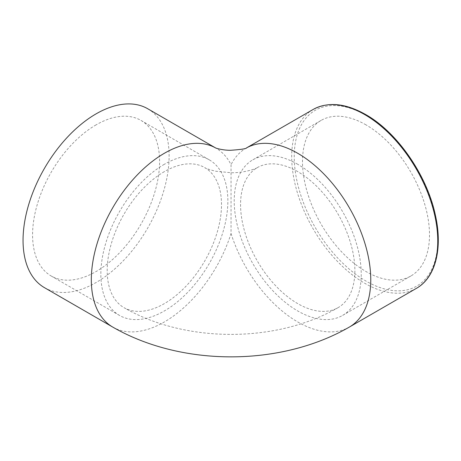 <?xml version="1.0" encoding="UTF-8"?>
<svg xmlns="http://www.w3.org/2000/svg" width="461" height="461" viewBox="0 0 461 461"><rect width="100%" height="100%" fill="white"/><g stroke="black" fill="none" stroke-linecap="round" stroke-linejoin="round"><path stroke-width="0.35" stroke-dasharray="2.31 1.73" d="M297.725 171.619A80.831 46.67 -120 0 0 257.307 167.614A80.831 46.67 -120 0 0 240.567 204.615A80.831 46.67 -120 0 0 275.851 285.964A80.831 46.67 -120 0 0 338.138 307.62A80.831 46.67 -120 0 0 350.527 242.849A80.831 46.67 -120 0 0 297.725 171.619M164.358 171.619A80.831 46.67 120 0 0 111.55 242.849A80.831 46.67 120 0 0 123.94 307.62A80.831 46.67 120 0 0 186.227 285.964A80.831 46.67 120 0 0 221.511 204.615A80.831 46.67 120 0 0 204.77 167.614A80.831 46.67 120 0 0 164.358 171.619M96.084 124.868A89.814 51.857 120 0 0 37.41 204.01A89.814 51.857 120 0 0 51.177 275.983A89.814 51.857 120 0 0 140.991 224.127A89.814 51.857 120 0 0 140.991 120.419A89.814 51.857 120 0 0 96.084 124.868M164.358 164.283A89.814 51.857 120 0 0 105.684 243.431A89.814 51.857 120 0 0 119.451 315.399A89.814 51.857 120 0 0 209.265 263.542A89.814 51.857 120 0 0 209.259 159.834A89.814 51.857 120 0 0 164.358 164.283M365.994 124.868A89.814 51.857 -120 0 0 321.087 120.419A89.814 51.857 -120 0 0 321.087 224.127A89.814 51.857 -120 0 0 410.901 275.983A89.814 51.857 -120 0 0 424.667 204.01A89.814 51.857 -120 0 0 365.994 124.868M297.725 164.283A89.814 51.857 -120 0 0 252.818 159.834A89.814 51.857 -120 0 0 252.812 263.542A89.814 51.857 -120 0 0 342.627 315.399A89.814 51.857 -120 0 0 356.399 243.431A89.814 51.857 -120 0 0 297.725 164.283M112.709 327.062A103.287 59.63 120 0 0 231.042 233.514L231.042 164.721A103.287 59.63 120 0 0 216.002 148.171A103.287 59.63 120 0 0 215.558 147.918M44.44 287.647A103.287 59.63 120 0 0 124.032 259.975A103.287 59.63 120 0 0 169.118 156.037A103.287 59.63 120 0 0 147.727 108.75M231.042 233.514A103.287 59.63 -120 0 0 349.369 327.062M246.52 147.918A103.287 59.63 -120 0 0 246.082 148.165A103.287 59.63 -120 0 0 231.042 164.721M416.364 288.384A103.287 59.63 60 0 1 313.082 228.748A103.287 59.63 60 0 1 313.082 109.488M365.994 115.336A101.489 58.593 -120 0 0 294.227 156.769A101.489 58.593 -120 0 0 365.994 281.066A101.489 58.593 -120 0 0 437.76 239.634A101.489 58.593 -120 0 0 365.994 115.336M257.307 167.614C256.328 168.651 244.013 173.036 231.019 172.731L215.615 171.221C208.718 169.423 205.105 168.225 204.77 167.614M338.138 307.62C276.433 343.318 185.645 343.318 123.94 307.62M51.177 275.983L119.451 315.399M140.991 120.419L209.259 159.834M321.087 120.419L252.818 159.834M410.901 275.983L342.627 315.399"/><path stroke-width="0.69" d="M215.587 147.929L147.727 108.75A103.287 59.63 120 0 0 44.44 168.386A103.287 59.63 120 0 0 44.44 287.647L112.715 327.062A103.287 59.63 120 0 1 112.496 208.182A103.287 59.63 120 0 1 215.558 147.918M349.369 327.062A103.287 59.63 -120 0 0 370.759 279.781A103.287 59.63 -120 0 0 325.956 176.142A103.287 59.63 -120 0 0 246.52 147.918M437.76 241.097A103.287 59.63 60 0 1 416.364 288.384C435.576 277.614 442.854 248.542 435.461 215.535C427.214 175.566 397.319 132.255 365.619 114.512C345.496 103.16 327.984 101.483 313.082 109.488A103.287 59.63 60 0 1 364.726 114.599A103.287 59.63 60 0 1 437.76 241.097M416.364 288.384L349.363 327.062C280.507 366.789 181.571 366.789 112.715 327.062M246.641 147.866C246.272 148.747 240.97 149.548 230.736 150.274C223.182 150.447 215.535 148.119 215.437 147.866M313.082 109.488L246.491 147.929"/></g></svg>
